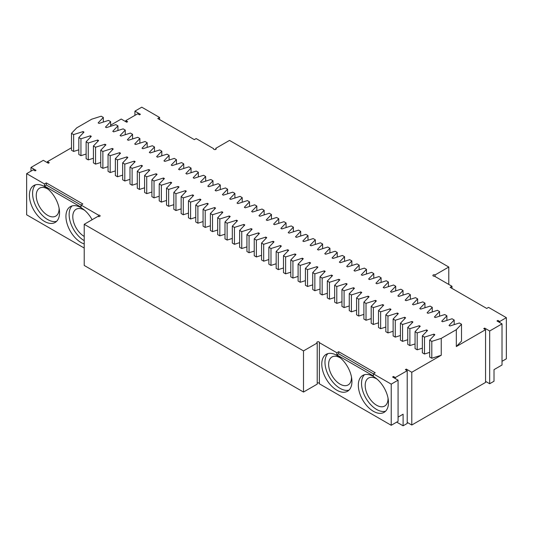 <?xml version="1.0" encoding="UTF-8"?>
<svg xmlns="http://www.w3.org/2000/svg" width="533" height="533" viewBox="0 0 533 533"><rect width="100%" height="100%" fill="white"/><g stroke="black" fill="none" stroke-linecap="round" stroke-linejoin="round"><path stroke-width="0.8" d="M303.504 350.907L84.214 224.3L84.214 265.447L303.504 392.055L317.208 384.14L317.208 342.992L303.504 350.907L303.504 392.055M84.214 248.038L26.65 214.806L26.65 173.651L44.466 183.938L44.466 186.05L81.016 207.15L81.016 205.045L98.498 215.139A1.293 0.746 0 0 1 100.124 215.858A1.293 0.746 0 0 1 99.331 216.545A1.293 0.746 0 0 1 97.919 216.385L84.214 224.3M502.013 361.321L506.35 358.816L506.35 317.668L488.534 307.381L486.702 308.44L450.158 287.34L451.984 286.281L434.502 276.187A1.293 0.746 0 0 1 432.876 275.468A1.293 0.746 0 0 1 433.669 274.781A1.293 0.746 0 0 1 435.081 274.941L448.786 267.026L229.496 140.419L215.792 148.334A1.293 0.746 0 0 1 216.165 148.86A1.293 0.746 0 0 1 214.872 149.606A1.293 0.746 0 0 1 213.58 148.86A1.293 0.746 0 0 1 213.626 148.667L213.626 149.053M497.895 321.492L497.895 320.44L496.983 320.966L502.013 323.871L502.013 365.018L494.018 369.629L494.018 381.235L489.674 383.747L485.563 381.368M395.333 378.597L395.333 377.544L407.212 370.688L407.212 423.442L403.101 425.814L403.101 414.208L398.078 417.112M391.222 425.287L398.078 421.33L398.078 380.182L391.222 384.14L391.222 425.287L319.374 383.807L319.374 342.659A1.293 0.746 0 0 0 319.42 342.466A1.293 0.746 0 0 0 318.128 341.72A1.293 0.746 0 0 0 316.835 342.466A1.293 0.746 0 0 0 317.208 342.992M319.374 383.42A1.293 0.746 -0 0 0 317.208 383.087M98.498 216.578L98.498 215.139M44.466 186.577A21.32 12.312 60 0 1 58.397 205.365A21.32 12.312 60 0 1 55.126 222.454A21.32 12.312 60 0 1 33.806 210.142A21.32 12.312 60 0 1 33.806 185.524A21.32 12.312 60 0 1 44.466 186.577M84.214 243.947A21.32 12.312 60 0 1 67.784 225.785A21.32 12.312 60 0 1 70.356 206.624A21.32 12.312 60 0 1 81.016 207.683A21.32 12.312 60 0 1 92.122 219.729M26.65 173.651L33.273 169.827L35.105 170.886L36.017 170.36L30.987 167.455L30.987 171.146M30.987 167.455L43.326 160.333L48.35 163.238L49.263 162.712L47.437 161.652L71.495 147.761M125.788 121.691L125.788 120.638L137.667 113.782L139.493 114.835L140.406 114.309L134.922 111.144L141.778 107.186L159.594 117.473L159.594 119.585M134.922 115.361L134.922 111.144M159.594 117.473L157.768 118.526L194.318 139.626L196.144 138.573L213.626 148.667M215.792 149.387L215.792 148.334M448.786 284.435L448.786 267.026M435.081 276.52L435.081 274.941M451.984 286.281L451.984 288.393M499.727 322.552L499.727 321.492L497.895 320.44M506.35 317.668L499.727 321.492M502.013 323.871L489.674 330.993L489.674 383.747M403.101 425.814L396.705 422.123M393.507 377.544L393.507 376.491L392.594 377.018L398.078 380.182M395.333 377.544L393.507 376.491M391.222 384.14L373.406 373.853L375.232 372.794L338.682 351.693L336.856 352.753L319.374 342.659M336.856 352.753L336.856 354.858L373.406 375.965L373.406 373.853L338.682 353.805L336.856 354.858M373.406 376.491A21.32 12.312 -120 0 0 362.746 375.432A21.32 12.312 -120 0 0 362.746 400.05A21.32 12.312 -120 0 0 384.066 412.362A21.32 12.312 -120 0 0 387.331 395.279A21.32 12.312 -120 0 0 373.406 376.491M336.856 355.391A21.32 12.312 -120 0 0 326.196 354.332A21.32 12.312 -120 0 0 326.196 378.95A21.32 12.312 -120 0 0 347.516 391.262A21.32 12.312 -120 0 0 350.787 374.179A21.32 12.312 -120 0 0 336.856 355.391M44.466 183.938L46.298 182.886L82.842 203.986L81.016 205.045L46.298 184.998L44.466 186.05M407.212 370.688L405.386 369.629L406.299 369.103L411.782 372.267L441.251 355.258L431.803 358.243L431.803 341.367L429.671 340.134L434.855 334.684L433.935 334.158L424.495 337.142L422.363 335.917L427.539 330.46L426.627 329.934L417.186 332.925L415.054 331.693L420.231 326.243L419.318 325.716L409.877 328.701L407.745 327.475L412.922 322.019L412.009 321.492L402.568 324.484L400.436 323.251L405.613 317.801L404.7 317.275L395.259 320.266L393.127 319.034L398.304 313.584L397.391 313.051L387.951 316.042L385.819 314.81L390.995 309.36L390.083 308.834L380.635 311.825L378.503 310.592L383.687 305.142L382.767 304.616L373.327 307.601L371.195 306.368L376.371 300.918L375.459 300.392L366.018 303.384L363.886 302.151L369.063 296.701L368.15 296.175L358.709 299.16L356.577 297.934L361.754 292.477L360.841 291.951L351.4 294.942L349.268 293.71L354.445 288.26L353.532 287.733L344.091 290.725L341.959 289.492L347.136 284.042L346.223 283.509L336.783 286.501L334.651 285.268L339.827 279.818L338.915 279.292L329.467 282.283L327.335 281.051L332.519 275.601L331.599 275.075L322.159 278.059L320.027 276.827L325.203 271.377L324.291 270.851L314.85 273.842L312.718 272.61L317.895 267.16L316.982 266.633L307.541 269.618L305.409 268.392L310.586 262.936L309.673 262.409L300.232 265.401L298.1 264.168L303.277 258.718L302.364 258.192L292.923 261.183L290.791 259.951L295.968 254.501L295.055 253.968L285.615 256.959L283.483 255.727L288.659 250.277L287.747 249.75L278.299 252.742L276.167 251.509L281.351 246.059L280.431 245.533L270.991 248.518L268.859 247.285L274.035 241.835L273.123 241.309L263.682 244.301L261.55 243.068L266.727 237.618L265.814 237.092L256.373 240.077L254.241 238.851L259.418 233.394L258.505 232.868L249.064 235.859L246.932 234.627L252.109 229.177L251.196 228.65L241.755 231.642L239.623 230.409L244.8 224.959L243.887 224.426L234.447 227.418L232.315 226.185L237.491 220.735L236.579 220.209L227.131 223.2L224.999 221.968L230.183 216.518L229.263 215.992L219.823 218.976L217.691 217.744L222.867 212.294L221.955 211.768L212.514 214.759L210.382 213.526L215.559 208.077L214.646 207.55L205.205 210.535L203.073 209.309L208.25 203.853L207.337 203.326L197.896 206.318L195.764 205.085L200.941 199.635L200.028 199.109L190.587 202.1L188.455 200.868L193.632 195.418L192.719 194.885L183.279 197.876L181.147 196.644L186.323 191.194L185.411 190.667L175.963 193.659L173.831 192.426L179.015 186.976L178.095 186.45L168.655 189.435L166.523 188.202L171.699 182.752L170.787 182.226L161.346 185.218L159.214 183.985L164.391 178.535L163.478 178.009L154.037 180.993L151.905 179.768L157.082 174.311L156.169 173.785L146.728 176.776L144.596 175.544L149.773 170.094L148.86 169.567L139.419 172.552L137.287 171.326L142.464 165.876L141.551 165.343L132.111 168.335L129.979 167.102L135.155 161.652L134.243 161.126L124.795 164.117L122.663 162.885L127.847 157.435L126.927 156.909L117.487 159.893L115.355 158.661L120.531 153.211L119.619 152.685L110.178 155.676L108.046 154.443L113.223 148.993L112.31 148.467L102.869 151.452L100.737 150.226L105.914 144.769L105.001 144.243L95.56 147.235L93.428 146.002L98.605 140.552L97.692 140.026L88.251 143.011L86.119 141.785L91.296 136.335L90.383 135.802L80.943 138.793L78.811 137.561L83.987 132.111L83.075 131.584L73.627 134.576L71.495 133.343L76.679 127.893L91.749 119.185L101.197 116.201L103.329 117.427L98.145 122.883L99.065 123.409L108.505 120.418L110.637 121.651L105.461 127.101L106.373 127.627L115.814 124.635L117.946 125.868L112.769 131.318L113.682 131.851L123.123 128.859L125.255 130.092L120.078 135.542L120.991 136.068L130.432 133.077L132.564 134.309L127.387 139.759L128.3 140.286L137.741 137.301L139.873 138.527L134.696 143.983L135.609 144.51L145.049 141.518L147.181 142.751L142.005 148.201L142.917 148.727L152.365 145.742L154.497 146.968L149.313 152.425L150.233 152.951L159.673 149.96L161.805 151.192L156.629 156.642L157.541 157.168L166.982 154.177L169.114 155.409L163.937 160.859L164.85 161.392L174.291 158.401L176.423 159.633L171.246 165.083L172.159 165.61L181.6 162.618L183.732 163.851L178.555 169.301L179.468 169.827L188.909 166.842L191.041 168.068L185.864 173.525L186.777 174.051L196.217 171.06L198.349 172.292L193.173 177.742L194.085 178.269L203.533 175.284L205.665 176.51L200.481 181.966L201.401 182.493L210.841 179.501L212.973 180.734L207.797 186.184L208.709 186.71L218.15 183.718L220.282 184.951L215.105 190.401L216.018 190.934L225.459 187.942L227.591 189.175L222.414 194.625L223.327 195.151L232.768 192.16L234.9 193.392L229.723 198.842L230.636 199.369L240.077 196.384L242.209 197.61L237.032 203.066L237.945 203.593L247.385 200.601L249.517 201.834L244.341 207.284L245.253 207.81L254.701 204.825L256.833 206.051L251.649 211.508L252.569 212.034L262.009 209.043L264.141 210.275L258.965 215.725L259.877 216.251L269.318 213.26L271.45 214.493L266.273 219.942L267.186 220.475L276.627 217.484L278.759 218.717L273.582 224.166L274.495 224.693L283.936 221.701L286.068 222.934L280.891 228.384L281.804 228.91L291.245 225.925L293.377 227.151L288.2 232.608L289.113 233.134L298.553 230.143L300.685 231.375L295.509 236.825L296.421 237.352L305.869 234.367L308.001 235.593L302.817 241.049L303.737 241.576L313.177 238.584L315.309 239.817L310.133 245.267L311.045 245.793L320.486 242.801L322.618 244.034L317.441 249.484L318.354 250.017L327.795 247.026L329.927 248.258L324.75 253.708L325.663 254.234L335.104 251.243L337.236 252.475L332.059 257.925L332.972 258.452L342.413 255.467L344.545 256.699L339.368 262.149L340.281 262.676L349.721 259.684L351.853 260.917L346.677 266.367L347.589 266.893L357.037 263.908L359.169 265.134L353.985 270.591L354.905 271.117L364.345 268.126L366.477 269.358L361.301 274.808L362.213 275.334L371.654 272.343L373.786 273.576L368.609 279.026L369.522 279.559L378.963 276.567L381.095 277.8L375.918 283.25L376.831 283.776L386.272 280.784L388.404 282.017L383.227 287.467L384.14 287.993L393.581 285.008L395.713 286.241L390.536 291.691L391.449 292.217L400.889 289.226L403.021 290.458L397.845 295.908L398.757 296.435L408.205 293.45L410.337 294.676L405.153 300.132L406.073 300.659L415.513 297.667L417.645 298.9L412.469 304.35L413.381 304.876L422.822 301.885L424.954 303.117L419.777 308.567L420.69 309.1L430.131 306.109L432.263 307.341L427.086 312.791L427.999 313.317L437.44 310.326L439.572 311.558L434.395 317.008L435.308 317.535L444.749 314.55L446.881 315.783L441.704 321.232L442.617 321.759L452.057 318.767L454.189 320L449.013 325.45L449.925 325.976L459.373 322.991L461.505 324.217L456.321 329.674L456.321 346.55L461.505 341.1L461.505 324.217M429.671 340.134L429.671 357.017L431.803 358.243M429.671 352.386L424.495 354.025L424.495 337.142M422.363 335.917L422.363 352.793L424.495 354.025M422.363 348.169L417.186 349.808L417.186 332.925M415.054 331.693L415.054 348.575L417.186 349.808M415.054 343.945L409.877 345.584L409.877 328.701M407.745 327.475L407.745 344.351L409.877 345.584M407.745 339.728L402.568 341.367L402.568 324.484M400.436 323.251L400.436 340.134L402.568 341.367M400.436 335.504L395.259 337.142L395.259 320.266M393.127 319.034L393.127 335.917L395.259 337.142M393.127 331.286L387.951 332.925L387.951 316.042M385.819 314.81L385.819 331.693L387.951 332.925M385.819 327.062L380.635 328.701L380.635 311.825M378.503 310.592L378.503 327.475L380.635 328.701M378.503 322.845L373.327 324.484L373.327 307.601M371.195 306.368L371.195 323.251L373.327 324.484M371.195 318.627L366.018 320.266L366.018 303.384M363.886 302.151L363.886 319.034L366.018 320.266M363.886 314.403L358.709 316.042L358.709 299.16M356.577 297.934L356.577 314.81L358.709 316.042M356.577 310.186L351.4 311.825L351.4 294.942M349.268 293.71L349.268 310.592L351.4 311.825M349.268 305.962L344.091 307.601L344.091 290.725M341.959 289.492L341.959 306.375L344.091 307.601M341.959 301.745L336.783 303.384L336.783 286.501M334.651 285.268L334.651 302.151L336.783 303.384M334.651 297.521L329.467 299.16L329.467 282.283M327.335 281.051L327.335 297.934L329.467 299.16M327.335 293.303L322.159 294.942L322.159 278.059M320.027 276.827L320.027 293.71L322.159 294.942M320.027 289.086L314.85 290.725L314.85 273.842M312.718 272.61L312.718 289.492L314.85 290.725M312.718 284.862L307.541 286.501L307.541 269.618M305.409 268.392L305.409 285.268L307.541 286.501M305.409 280.644L300.232 282.283L300.232 265.401M298.1 264.168L298.1 281.051L300.232 282.283M298.1 276.42L292.923 278.059L292.923 261.183M290.791 259.951L290.791 276.834L292.923 278.059M290.791 272.203L285.615 273.842L285.615 256.959M283.483 255.727L283.483 272.61L285.615 273.842M283.483 267.979L278.299 269.618L278.299 252.742M276.167 251.509L276.167 268.392L278.299 269.618M276.167 263.762L270.991 265.401L270.991 248.518M268.859 247.285L268.859 264.168L270.991 265.401M268.859 259.544L263.682 261.183L263.682 244.301M261.55 243.068L261.55 259.951L263.682 261.183M261.55 255.32L256.373 256.959L256.373 240.077M254.241 238.851L254.241 255.727L256.373 256.959M254.241 251.103L249.064 252.742L249.064 235.859M246.932 234.627L246.932 251.509L249.064 252.742M246.932 246.879L241.755 248.518L241.755 231.642M239.623 230.409L239.623 247.292L241.755 248.518M239.623 242.662L234.447 244.301L234.447 227.418M232.315 226.185L232.315 243.068L234.447 244.301M232.315 238.438L227.131 240.077L227.131 223.2M224.999 221.968L224.999 238.851L227.131 240.077M224.999 234.22L219.823 235.859L219.823 218.976M217.691 217.744L217.691 234.627L219.823 235.859M217.691 230.003L212.514 231.642L212.514 214.759M210.382 213.526L210.382 230.409L212.514 231.642M210.382 225.779L205.205 227.418L205.205 210.535M203.073 209.309L203.073 226.185L205.205 227.418M203.073 221.561L197.896 223.2L197.896 206.318M195.764 205.085L195.764 221.968L197.896 223.2M195.764 217.337L190.587 218.976L190.587 202.1M188.455 200.868L188.455 217.75L190.587 218.976M188.455 213.12L183.279 214.759L183.279 197.876M181.147 196.644L181.147 213.526L183.279 214.759M181.147 208.896L175.963 210.535L175.963 193.659M173.831 192.426L173.831 209.309L175.963 210.535M173.831 204.679L168.655 206.318L168.655 189.435M166.523 188.202L166.523 205.085L168.655 206.318M166.523 200.455L161.346 202.1L161.346 185.218M159.214 183.985L159.214 200.868L161.346 202.1M159.214 196.237L154.037 197.876L154.037 180.993M151.905 179.768L151.905 196.644L154.037 197.876M151.905 192.02L146.728 193.659L146.728 176.776M144.596 175.544L144.596 192.426L146.728 193.659M144.596 187.796L139.419 189.435L139.419 172.552M137.287 171.326L137.287 188.209L139.419 189.435M137.287 183.579L132.111 185.218L132.111 168.335M129.979 167.102L129.979 183.985L132.111 185.218M129.979 179.355L124.795 180.993L124.795 164.117M122.663 162.885L122.663 179.768L124.795 180.993M122.663 175.137L117.487 176.776L117.487 159.893M115.355 158.661L115.355 175.544L117.487 176.776M115.355 170.913L110.178 172.559L110.178 155.676M108.046 154.443L108.046 171.326L110.178 172.559M108.046 166.696L102.869 168.335L102.869 151.452M100.737 150.226L100.737 167.102L102.869 168.335M100.737 162.478L95.56 164.117L95.56 147.235M93.428 146.002L93.428 162.885L95.56 164.117M93.428 158.254L88.251 159.893L88.251 143.011M86.119 141.785L86.119 158.661L88.251 159.893M86.119 154.037L80.943 155.676L80.943 138.793M78.811 137.561L78.811 154.443L80.943 155.676M78.811 149.813L73.627 151.452L73.627 134.576M71.495 133.343L71.495 150.226L73.627 151.452M46.298 182.886L46.298 184.998M56.605 221.322A21.32 12.312 60 0 1 37.004 208.296A21.32 12.312 60 0 1 35.524 184.811M84.214 240.649A21.32 12.312 60 0 1 70.756 223.327A21.32 12.312 60 0 1 72.075 205.911M125.788 120.638L127.614 121.691L126.701 122.224L121.218 119.052L110.637 125.168M407.212 422.383L411.782 425.021L485.563 382.428L485.563 329.674L456.321 346.55M485.563 329.674L483.737 328.614L484.65 328.088L489.674 330.993M484.65 329.141L484.65 328.088M338.682 351.693L338.682 353.805M364.465 374.719A21.32 12.312 -120 0 0 365.944 398.204A21.32 12.312 -120 0 0 385.546 411.229M327.915 353.619A21.32 12.312 -120 0 0 329.394 377.104A21.32 12.312 -120 0 0 348.995 390.129M84.214 236.432A16.15 9.328 60 0 1 73.661 222.194A16.15 9.328 60 0 1 76.139 209.256A16.15 9.328 60 0 1 84.214 210.055A16.15 9.328 60 0 1 84.747 210.375M340.587 358.083A16.15 9.328 -120 0 0 340.054 357.763A16.15 9.328 -120 0 0 331.979 356.963A16.15 9.328 -120 0 0 331.979 375.612A16.15 9.328 -120 0 0 348.129 384.939A16.15 9.328 -120 0 0 351.46 376.918M83.075 133.077L83.075 131.584M90.383 137.294L90.383 135.802M97.692 141.512L97.692 140.026M105.001 145.736L105.001 144.243M112.31 149.953L112.31 148.467M119.619 154.177L119.619 152.685M126.927 158.394L126.927 156.909M134.243 162.618L134.243 161.126M141.551 166.836L141.551 165.343M148.86 171.053L148.86 169.567M156.169 175.277L156.169 173.785M163.478 179.494L163.478 178.009M170.787 183.718L170.787 182.226M178.095 187.936L178.095 186.45M185.411 192.16L185.411 190.667M192.719 196.377L192.719 194.885M200.028 200.595L200.028 199.109M207.337 204.819L207.337 203.326M214.646 209.036L214.646 207.55M221.955 213.26L221.955 211.768M229.263 217.477L229.263 215.992M236.579 221.701L236.579 220.209M243.887 225.919L243.887 224.426M251.196 230.136L251.196 228.65M258.505 234.36L258.505 232.868M265.814 238.577L265.814 237.092M273.123 242.801L273.123 241.309M280.431 247.019L280.431 245.533M287.747 251.243L287.747 249.75M295.055 255.46L295.055 253.968M302.364 259.678L302.364 258.192M309.673 263.902L309.673 262.409M316.982 268.119L316.982 266.633M324.291 272.343L324.291 270.851M331.599 276.56L331.599 275.075M338.915 280.784L338.915 279.292M346.223 285.002L346.223 283.509M353.532 289.219L353.532 287.733M360.841 293.443L360.841 291.951M368.15 297.661L368.15 296.175M375.459 301.885L375.459 300.392M382.767 306.102L382.767 304.616M390.083 310.326L390.083 308.834M397.391 314.543L397.391 313.051M404.7 318.761L404.7 317.275M412.009 322.985L412.009 321.492M419.318 327.202L419.318 325.716M426.627 331.426L426.627 329.934M433.935 335.643L433.935 334.158M441.251 355.258L441.251 338.375L431.803 341.367M411.782 425.021L411.782 372.267M441.251 338.375L456.321 329.674M406.299 370.162L406.299 369.103M47.437 162.712L47.437 161.652M59.076 208.11A16.15 9.328 60 0 1 55.738 216.131A16.15 9.328 60 0 1 39.589 206.804A16.15 9.328 60 0 1 39.589 188.156A16.15 9.328 60 0 1 47.664 188.955A16.15 9.328 60 0 1 48.203 189.275M454.189 324.63L454.189 320M446.881 320.406L446.881 315.783M439.572 316.189L439.572 311.558M432.263 311.965L432.263 307.341M424.954 307.748L424.954 303.117M417.645 303.53L417.645 298.9M410.337 299.306L410.337 294.676M403.021 295.089L403.021 290.458M395.713 290.865L395.713 286.241M388.404 286.647L388.404 282.017M381.095 282.423L381.095 277.8M373.786 278.206L373.786 273.576M366.477 273.989L366.477 269.358M359.169 269.765L359.169 265.134M351.853 265.547L351.853 260.917M344.545 261.323L344.545 256.699M337.236 257.106L337.236 252.475M329.927 252.882L329.927 248.258M322.618 248.664L322.618 244.034M315.309 244.447L315.309 239.817M308.001 240.223L308.001 235.593M300.685 236.006L300.685 231.375M293.377 231.782L293.377 227.151M286.068 227.564L286.068 222.934M278.759 223.34L278.759 218.717M271.45 219.123L271.45 214.493M264.141 214.906L264.141 210.275M256.833 210.682L256.833 206.051M249.517 206.464L249.517 201.834M242.209 202.24L242.209 197.61M234.9 198.023L234.9 193.392M227.591 193.799L227.591 189.175M220.282 189.581L220.282 184.951M212.973 185.357L212.973 180.734M205.665 181.14L205.665 176.51M198.349 176.923L198.349 172.292M191.041 172.699L191.041 168.068M183.732 168.481L183.732 163.851M176.423 164.257L176.423 159.633M169.114 160.04L169.114 155.409M161.805 155.816L161.805 151.192M154.497 151.599L154.497 146.968M147.181 147.381L147.181 142.751M139.873 143.157L139.873 138.527M132.564 138.94L132.564 134.309M125.255 134.716L125.255 130.092M117.946 130.498L117.946 125.868M110.637 126.274L110.637 121.651M103.329 122.057L103.329 117.427M377.137 379.19A16.15 9.328 -120 0 0 376.604 378.863A16.15 9.328 -120 0 0 368.53 378.064A16.15 9.328 -120 0 0 368.53 396.712A16.15 9.328 -120 0 0 384.679 406.039A16.15 9.328 -120 0 0 388.011 398.018"/></g></svg>
